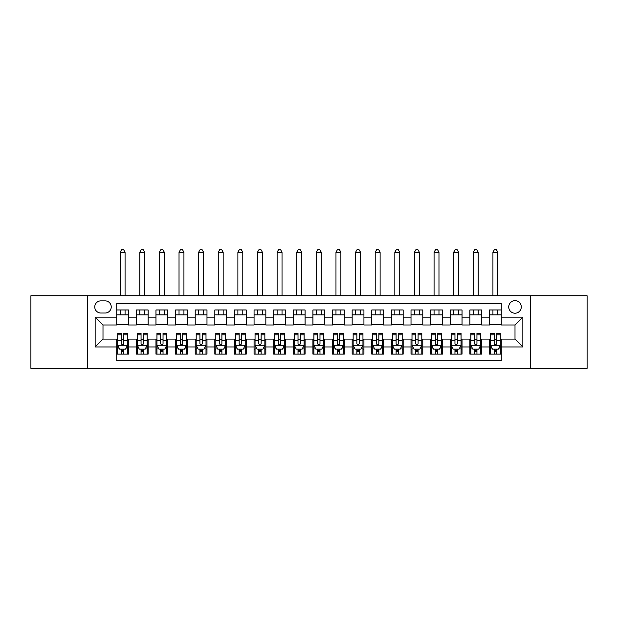 <?xml version="1.0" encoding="UTF-8"?>
<svg xmlns="http://www.w3.org/2000/svg" width="618" height="618" viewBox="0 0 618 618"><rect width="100%" height="100%" fill="white"/><g stroke="black" fill="none" stroke-linecap="round" stroke-linejoin="round"><path stroke-width="0.93" d="M515.003 300.665A6.28 6.28 0 0 0 508.722 306.937A6.28 6.28 0 0 0 515.003 313.218A6.28 6.28 0 0 0 521.275 306.937A6.28 6.28 0 0 0 515.003 300.665M530.692 368.351L587.1 368.351L587.1 295.759L530.692 295.759L530.692 368.351L87.308 368.351L87.308 295.759L30.9 295.759L30.9 368.351L87.308 368.351M501.268 309.981L489.495 309.981L489.495 317.142L481.646 317.142L481.646 324.991L489.495 324.991L489.495 317.142M481.646 317.142L481.646 309.981L469.873 309.981L469.873 317.142L462.032 317.142L462.032 324.991L469.873 324.991L469.873 317.142M462.032 317.142L462.032 309.981L450.259 309.981L450.259 317.142L442.411 317.142L442.411 324.991L450.259 324.991L450.259 317.142M442.411 317.142L442.411 309.981L430.638 309.981L430.638 317.142L422.789 317.142L422.789 324.991L430.638 324.991L430.638 317.142M422.789 317.142L422.789 309.981L411.016 309.981L411.016 317.142L403.168 317.142L403.168 324.991L411.016 324.991L411.016 317.142M403.168 317.142L403.168 309.981L391.403 309.981L391.403 317.142L383.554 317.142L383.554 324.991L391.403 324.991L391.403 317.142M383.554 317.142L383.554 309.981L371.781 309.981L371.781 317.142L363.932 317.142L363.932 324.991L371.781 324.991L371.781 317.142M363.932 317.142L363.932 309.981L352.16 309.981L352.16 317.142L344.311 317.142L344.311 324.991L352.16 324.991L352.16 317.142M344.311 317.142L344.311 309.981L332.546 309.981L332.546 317.142L324.697 317.142L324.697 324.991L332.546 324.991L332.546 317.142M324.697 317.142L324.697 309.981L312.924 309.981L312.924 317.142L305.076 317.142L305.076 324.991L312.924 324.991L312.924 317.142M305.076 317.142L305.076 309.981L293.303 309.981L293.303 317.142L285.454 317.142L285.454 324.991L293.303 324.991L293.303 317.142M285.454 317.142L285.454 309.981L273.689 309.981L273.689 317.142L265.84 317.142L265.84 324.991L273.689 324.991L273.689 317.142M265.84 317.142L265.84 309.981L254.068 309.981L254.068 317.142L246.219 317.142L246.219 324.991L254.068 324.991L254.068 317.142M246.219 317.142L246.219 309.981L234.446 309.981L234.446 317.142L226.597 317.142L226.597 324.991L234.446 324.991L234.446 317.142M226.597 317.142L226.597 309.981L214.832 309.981L214.832 317.142L206.984 317.142L206.984 324.991L214.832 324.991L214.832 317.142M206.984 317.142L206.984 309.981L195.211 309.981L195.211 317.142L187.362 317.142L187.362 324.991L195.211 324.991L195.211 317.142M187.362 317.142L187.362 309.981L175.589 309.981L175.589 317.142L167.741 317.142L167.741 324.991L175.589 324.991L175.589 317.142M167.741 317.142L167.741 309.981L155.968 309.981L155.968 317.142L148.127 317.142L148.127 324.991L155.968 324.991L155.968 317.142M148.127 317.142L148.127 309.981L136.354 309.981L136.354 324.991L128.505 324.991L128.505 309.981L116.732 309.981M116.732 354.122L128.505 354.122L128.505 339.112L136.354 339.112L136.354 354.122L148.127 354.122L148.127 339.112L155.968 339.112L155.968 346.961L148.127 346.961M155.968 346.961L155.968 354.122L167.741 354.122L167.741 339.112L175.589 339.112L175.589 346.961L167.741 346.961M175.589 346.961L175.589 354.122L187.362 354.122L187.362 339.112L195.211 339.112L195.211 346.961L187.362 346.961M195.211 346.961L195.211 354.122L206.984 354.122L206.984 339.112L214.832 339.112L214.832 346.961L206.984 346.961M214.832 346.961L214.832 354.122L226.597 354.122L226.597 339.112L234.446 339.112L234.446 346.961L226.597 346.961M234.446 346.961L234.446 354.122L246.219 354.122L246.219 339.112L254.068 339.112L254.068 346.961L246.219 346.961M254.068 346.961L254.068 354.122L265.84 354.122L265.84 339.112L273.689 339.112L273.689 346.961L265.84 346.961M273.689 346.961L273.689 354.122L285.454 354.122L285.454 339.112L293.303 339.112L293.303 346.961L285.454 346.961M293.303 346.961L293.303 354.122L305.076 354.122L305.076 339.112L312.924 339.112L312.924 346.961L305.076 346.961M312.924 346.961L312.924 354.122L324.697 354.122L324.697 339.112L332.546 339.112L332.546 346.961L324.697 346.961M332.546 346.961L332.546 354.122L344.311 354.122L344.311 339.112L352.16 339.112L352.16 346.961L344.311 346.961M352.16 346.961L352.16 354.122L363.932 354.122L363.932 339.112L371.781 339.112L371.781 346.961L363.932 346.961M371.781 346.961L371.781 354.122L383.554 354.122L383.554 339.112L391.403 339.112L391.403 346.961L383.554 346.961M391.403 346.961L391.403 354.122L403.168 354.122L403.168 339.112L411.016 339.112L411.016 346.961L403.168 346.961M411.016 346.961L411.016 354.122L422.789 354.122L422.789 339.112L430.638 339.112L430.638 346.961L422.789 346.961M430.638 346.961L430.638 354.122L442.411 354.122L442.411 339.112L450.259 339.112L450.259 346.961L442.411 346.961M450.259 346.961L450.259 354.122L462.032 354.122L462.032 339.112L469.873 339.112L469.873 346.961L462.032 346.961M469.873 346.961L469.873 354.122L481.646 354.122L481.646 339.112L489.495 339.112L489.495 346.961L481.646 346.961M100.842 313.025L105.16 313.025A6.08 6.08 0 0 0 111.24 306.937A6.08 6.08 0 0 0 105.16 300.858L100.842 300.858A6.08 6.08 0 0 0 94.763 306.937A6.08 6.08 0 0 0 100.842 313.025M530.692 295.759L87.308 295.759M501.268 317.142L501.268 303.407L116.732 303.407L116.732 324.991L102.997 324.991L102.997 339.112L116.732 339.112L116.732 360.696L501.268 360.696L501.268 339.112L515.003 339.112L515.003 324.991L501.268 324.991L501.268 317.142L522.851 317.142L522.851 346.961L501.268 346.961M116.732 346.961L95.149 346.961L95.149 317.142L116.732 317.142M489.495 346.961L489.495 354.122L501.268 354.122M116.732 314.886L128.505 314.886M116.732 324.79L128.505 324.79M116.732 339.313L117.714 339.313M121.445 339.313L123.793 339.313M127.524 339.313L128.505 339.313M116.732 349.216L117.714 349.216M121.445 349.216L123.793 349.216M127.524 349.216L128.505 349.216M136.354 324.79L148.127 324.79M136.354 314.886L148.127 314.886M136.354 339.313L137.335 339.313M141.058 339.313L143.415 339.313M147.146 339.313L148.127 339.313M136.354 349.216L137.335 349.216M141.058 349.216L143.415 349.216M147.146 349.216L148.127 349.216M155.968 339.313L156.949 339.313M160.68 339.313L163.036 339.313M166.76 339.313L167.741 339.313M155.968 349.216L156.949 349.216M160.68 349.216L163.036 349.216M166.76 349.216L167.741 349.216M155.968 314.886L167.741 314.886M155.968 324.79L167.741 324.79M175.589 339.313L176.57 339.313M180.302 339.313L182.65 339.313M186.381 339.313L187.362 339.313M175.589 349.216L176.57 349.216M180.302 349.216L182.65 349.216M186.381 349.216L187.362 349.216M175.589 314.886L187.362 314.886M175.589 324.79L187.362 324.79M195.211 339.313L196.192 339.313M199.915 339.313L202.271 339.313M206.003 339.313L206.984 339.313M195.211 349.216L196.192 349.216M199.915 349.216L202.271 349.216M206.003 349.216L206.984 349.216M195.211 314.886L206.984 314.886M195.211 324.79L206.984 324.79M214.832 339.313L215.813 339.313M219.537 339.313L221.893 339.313M225.616 339.313L226.597 339.313M214.832 349.216L215.813 349.216M219.537 349.216L221.893 349.216M225.616 349.216L226.597 349.216M214.832 314.886L226.597 314.886M214.832 324.79L226.597 324.79M234.446 339.313L235.427 339.313M239.158 339.313L241.507 339.313M245.238 339.313L246.219 339.313M234.446 349.216L235.427 349.216M239.158 349.216L241.507 349.216M245.238 349.216L246.219 349.216M234.446 314.886L246.219 314.886M234.446 324.79L246.219 324.79M254.068 339.313L255.049 339.313M258.772 339.313L261.128 339.313M264.859 339.313L265.84 339.313M254.068 349.216L255.049 349.216M258.772 349.216L261.128 349.216M264.859 349.216L265.84 349.216M254.068 314.886L265.84 314.886M254.068 324.79L265.84 324.79M273.689 339.313L274.67 339.313M278.394 339.313L280.75 339.313M284.473 339.313L285.454 339.313M273.689 349.216L274.67 349.216M278.394 349.216L280.75 349.216M284.473 349.216L285.454 349.216M273.689 314.886L285.454 314.886M273.689 324.79L285.454 324.79M293.303 339.313L294.284 339.313M298.015 339.313L300.371 339.313M304.095 339.313L305.076 339.313M293.303 349.216L294.284 349.216M298.015 349.216L300.371 349.216M304.095 349.216L305.076 349.216M293.303 314.886L305.076 314.886M293.303 324.79L305.076 324.79M312.924 339.313L313.905 339.313M317.629 339.313L319.985 339.313M323.716 339.313L324.697 339.313M312.924 349.216L313.905 349.216M317.629 349.216L319.985 349.216M323.716 349.216L324.697 349.216M312.924 314.886L324.697 314.886M312.924 324.79L324.697 324.79M332.546 339.313L333.527 339.313M337.25 339.313L339.606 339.313M343.33 339.313L344.311 339.313M332.546 349.216L333.527 349.216M337.25 349.216L339.606 349.216M343.33 349.216L344.311 349.216M332.546 314.886L344.311 314.886M332.546 324.79L344.311 324.79M352.16 339.313L353.141 339.313M356.872 339.313L359.228 339.313M362.951 339.313L363.932 339.313M352.16 349.216L353.141 349.216M356.872 349.216L359.228 349.216M362.951 349.216L363.932 349.216M352.16 314.886L363.932 314.886M352.16 324.79L363.932 324.79M371.781 339.313L372.762 339.313M376.493 339.313L378.842 339.313M382.573 339.313L383.554 339.313M371.781 349.216L372.762 349.216M376.493 349.216L378.842 349.216M382.573 349.216L383.554 349.216M371.781 314.886L383.554 314.886M371.781 324.79L383.554 324.79M391.403 339.313L392.384 339.313M396.107 339.313L398.463 339.313M402.187 339.313L403.168 339.313M391.403 349.216L392.384 349.216M396.107 349.216L398.463 349.216M402.187 349.216L403.168 349.216M391.403 314.886L403.168 314.886M391.403 324.79L403.168 324.79M411.016 339.313L411.997 339.313M415.729 339.313L418.085 339.313M421.808 339.313L422.789 339.313M411.016 349.216L411.997 349.216M415.729 349.216L418.085 349.216M421.808 349.216L422.789 349.216M411.016 314.886L422.789 314.886M411.016 324.79L422.789 324.79M430.638 339.313L431.619 339.313M435.35 339.313L437.699 339.313M441.43 339.313L442.411 339.313M430.638 349.216L431.619 349.216M435.35 349.216L437.699 349.216M441.43 349.216L442.411 349.216M430.638 314.886L442.411 314.886M430.638 324.79L442.411 324.79M450.259 339.313L451.24 339.313M454.964 339.313L457.32 339.313M461.051 339.313L462.032 339.313M450.259 349.216L451.24 349.216M454.964 349.216L457.32 349.216M461.051 349.216L462.032 349.216M450.259 314.886L462.032 314.886M450.259 324.79L462.032 324.79M469.873 339.313L470.854 339.313M474.585 339.313L476.941 339.313M480.665 339.313L481.646 339.313M469.873 349.216L470.854 349.216M474.585 349.216L476.941 349.216M480.665 349.216L481.646 349.216M469.873 314.886L481.646 314.886M469.873 324.79L481.646 324.79M489.495 339.313L490.476 339.313M494.207 339.313L496.555 339.313M500.286 339.313L501.268 339.313M489.495 349.216L490.476 349.216M494.207 349.216L496.555 349.216M500.286 349.216L501.268 349.216M489.495 314.886L501.268 314.886M489.495 324.79L501.268 324.79M102.997 324.991L95.149 317.142M102.997 339.112L95.149 346.961M522.851 317.142L515.003 324.991M522.851 346.961L515.003 339.112M121.445 351.572L123.793 351.572M117.714 334.825L121.445 334.825L121.445 333.233L117.714 333.233L117.714 345.199L119.676 349.124L125.562 349.124L127.524 345.199L127.524 333.233L123.793 333.233L123.793 334.825L127.524 334.825M127.524 345.199L127.524 354.122M117.714 345.199L117.714 354.122M123.793 349.124L123.793 354.122M121.445 354.122L121.445 349.124M121.445 334.825L121.445 343.724C122.225 345.238 123.013 345.238 123.793 343.724L123.793 334.825M125.068 314.886L125.068 309.981M125.068 295.759L125.068 252.206L120.17 252.206L120.17 295.759M120.17 314.886L120.17 309.981M120.17 252.206L121.638 249.649L123.6 249.649L125.068 252.206M141.058 351.572L143.415 351.572M137.335 334.825L141.058 334.825L141.058 333.233L137.335 333.233L137.335 345.199L139.297 349.124L145.184 349.124L147.146 345.199L147.146 333.233L143.415 333.233L143.415 334.825L147.146 334.825M147.146 345.199L147.146 354.122M137.335 345.199L137.335 354.122M143.415 349.124L143.415 354.122M141.058 354.122L141.058 349.124M141.058 334.825L141.058 343.724C141.846 345.238 142.627 345.238 143.415 343.724L143.415 334.825M144.689 314.886L144.689 309.981M144.689 295.759L144.689 252.206L139.784 252.206L139.784 295.759M139.784 314.886L139.784 309.981M139.784 252.206L141.259 249.649L143.221 249.649L144.689 252.206M160.68 351.572L163.036 351.572M156.949 334.825L160.68 334.825L160.68 333.233L156.949 333.233L156.949 345.199L158.911 349.124L164.797 349.124L166.76 345.199L166.76 333.233L163.036 333.233L163.036 334.825L166.76 334.825M166.76 345.199L166.76 354.122M156.949 345.199L156.949 354.122M163.036 349.124L163.036 354.122M160.68 354.122L160.68 349.124M160.68 334.825L160.68 343.724C161.46 345.238 162.248 345.238 163.036 343.724L163.036 334.825M164.311 314.886L164.311 309.981M164.311 295.759L164.311 252.206L159.405 252.206L159.405 295.759M159.405 314.886L159.405 309.981M159.405 252.206L160.873 249.649L162.835 249.649L164.311 252.206M180.302 351.572L182.65 351.572M176.57 334.825L180.302 334.825L180.302 333.233L176.57 333.233L176.57 345.199L178.532 349.124L184.419 349.124L186.381 345.199L186.381 333.233L182.65 333.233L182.65 334.825L186.381 334.825M186.381 345.199L186.381 354.122M176.57 345.199L176.57 354.122M182.65 349.124L182.65 354.122M180.302 354.122L180.302 349.124M180.302 334.825L180.302 343.724C181.082 345.238 181.87 345.238 182.65 343.724L182.65 334.825M183.932 314.886L183.932 309.981M183.932 295.759L183.932 252.206L179.027 252.206L179.027 295.759M179.027 314.886L179.027 309.981M179.027 252.206L180.495 249.649L182.457 249.649L183.932 252.206M199.915 351.572L202.271 351.572M196.192 334.825L199.915 334.825L199.915 333.233L196.192 333.233L196.192 345.199L198.154 349.124L204.04 349.124L206.003 345.199L206.003 333.233L202.271 333.233L202.271 334.825L206.003 334.825M206.003 345.199L206.003 354.122M196.192 345.199L196.192 354.122M202.271 349.124L202.271 354.122M199.915 354.122L199.915 349.124M199.915 334.825L199.915 343.724C200.703 345.238 201.483 345.238 202.271 343.724L202.271 334.825M203.546 314.886L203.546 309.981M203.546 295.759L203.546 252.206L198.641 252.206L198.641 295.759M198.641 314.886L198.641 309.981M198.641 252.206L200.116 249.649L202.078 249.649L203.546 252.206M219.537 351.572L221.893 351.572M215.813 334.825L219.537 334.825L219.537 333.233L215.813 333.233L215.813 345.199L217.768 349.124L223.654 349.124L225.616 345.199L225.616 333.233L221.893 333.233L221.893 334.825L225.616 334.825M225.616 345.199L225.616 354.122M215.813 345.199L215.813 354.122M221.893 349.124L221.893 354.122M219.537 354.122L219.537 349.124M219.537 334.825L219.537 343.724C220.317 345.238 221.105 345.238 221.893 343.724L221.893 334.825M223.168 314.886L223.168 309.981M223.168 295.759L223.168 252.206L218.262 252.206L218.262 295.759M218.262 314.886L218.262 309.981M218.262 252.206L219.73 249.649L221.692 249.649L223.168 252.206M239.158 351.572L241.507 351.572M235.427 334.825L239.158 334.825L239.158 333.233L235.427 333.233L235.427 345.199L237.389 349.124L243.276 349.124L245.238 345.199L245.238 333.233L241.507 333.233L241.507 334.825L245.238 334.825M245.238 345.199L245.238 354.122M235.427 345.199L235.427 354.122M241.507 349.124L241.507 354.122M239.158 354.122L239.158 349.124M239.158 334.825L239.158 343.724C239.939 345.238 240.726 345.238 241.507 343.724L241.507 334.825M242.789 314.886L242.789 309.981M242.789 295.759L242.789 252.206L237.884 252.206L237.884 295.759M237.884 314.886L237.884 309.981M237.884 252.206L239.351 249.649L241.314 249.649L242.789 252.206M258.772 351.572L261.128 351.572M255.049 334.825L258.772 334.825L258.772 333.233L255.049 333.233L255.049 345.199L257.011 349.124L262.897 349.124L264.859 345.199L264.859 333.233L261.128 333.233L261.128 334.825L264.859 334.825M264.859 345.199L264.859 354.122M255.049 345.199L255.049 354.122M261.128 349.124L261.128 354.122M258.772 354.122L258.772 349.124M258.772 334.825L258.772 343.724C259.56 345.238 260.34 345.238 261.128 343.724L261.128 334.825M262.403 314.886L262.403 309.981M262.403 295.759L262.403 252.206L257.497 252.206L257.497 295.759M257.497 314.886L257.497 309.981M257.497 252.206L258.973 249.649L260.935 249.649L262.403 252.206M278.394 351.572L280.75 351.572M274.67 334.825L278.394 334.825L278.394 333.233L274.67 333.233L274.67 345.199L276.632 349.124L282.511 349.124L284.473 345.199L284.473 333.233L280.75 333.233L280.75 334.825L284.473 334.825M284.473 345.199L284.473 354.122M274.67 345.199L274.67 354.122M280.75 349.124L280.75 354.122M278.394 354.122L278.394 349.124M278.394 334.825L278.394 343.724C279.181 345.238 279.962 345.238 280.75 343.724L280.75 334.825M282.024 314.886L282.024 309.981M282.024 295.759L282.024 252.206L277.119 252.206L277.119 295.759M277.119 314.886L277.119 309.981M277.119 252.206L278.587 249.649L280.549 249.649L282.024 252.206M298.015 351.572L300.371 351.572M294.284 334.825L298.015 334.825L298.015 333.233L294.284 333.233L294.284 345.199L296.246 349.124L302.132 349.124L304.095 345.199L304.095 333.233L300.371 333.233L300.371 334.825L304.095 334.825M304.095 345.199L304.095 354.122M294.284 345.199L294.284 354.122M300.371 349.124L300.371 354.122M298.015 354.122L298.015 349.124M298.015 334.825L298.015 343.724C298.795 345.238 299.583 345.238 300.371 343.724L300.371 334.825M301.646 314.886L301.646 309.981M301.646 295.759L301.646 252.206L296.74 252.206L296.74 295.759M296.74 314.886L296.74 309.981M296.74 252.206L298.208 249.649L300.17 249.649L301.646 252.206M317.629 351.572L319.985 351.572M313.905 334.825L317.629 334.825L317.629 333.233L313.905 333.233L313.905 345.199L315.868 349.124L321.754 349.124L323.716 345.199L323.716 333.233L319.985 333.233L319.985 334.825L323.716 334.825M323.716 345.199L323.716 354.122M313.905 345.199L313.905 354.122M319.985 349.124L319.985 354.122M317.629 354.122L317.629 349.124M317.629 334.825L317.629 343.724C318.417 345.238 319.197 345.238 319.985 343.724L319.985 334.825M321.26 314.886L321.26 309.981M321.26 295.759L321.26 252.206L316.354 252.206L316.354 295.759M316.354 314.886L316.354 309.981M316.354 252.206L317.83 249.649L319.792 249.649L321.26 252.206M337.25 351.572L339.606 351.572M333.527 334.825L337.25 334.825L337.25 333.233L333.527 333.233L333.527 345.199L335.489 349.124L341.368 349.124L343.33 345.199L343.33 333.233L339.606 333.233L339.606 334.825L343.33 334.825M343.33 345.199L343.33 354.122M333.527 345.199L333.527 354.122M339.606 349.124L339.606 354.122M337.25 354.122L337.25 349.124M337.25 334.825L337.25 343.724C338.038 345.238 338.819 345.238 339.606 343.724L339.606 334.825M340.881 314.886L340.881 309.981M340.881 295.759L340.881 252.206L335.976 252.206L335.976 295.759M335.976 314.886L335.976 309.981M335.976 252.206L337.451 249.649L339.413 249.649L340.881 252.206M356.872 351.572L359.228 351.572M353.141 334.825L356.872 334.825L356.872 333.233L353.141 333.233L353.141 345.199L355.103 349.124L360.989 349.124L362.951 345.199L362.951 333.233L359.228 333.233L359.228 334.825L362.951 334.825M362.951 345.199L362.951 354.122M353.141 345.199L353.141 354.122M359.228 349.124L359.228 354.122M356.872 354.122L356.872 349.124M356.872 334.825L356.872 343.724C357.652 345.238 358.44 345.238 359.228 343.724L359.228 334.825M360.503 314.886L360.503 309.981M360.503 295.759L360.503 252.206L355.597 252.206L355.597 295.759M355.597 314.886L355.597 309.981M355.597 252.206L357.065 249.649L359.027 249.649L360.503 252.206M376.493 351.572L378.842 351.572M372.762 334.825L376.493 334.825L376.493 333.233L372.762 333.233L372.762 345.199L374.724 349.124L380.611 349.124L382.573 345.199L382.573 333.233L378.842 333.233L378.842 334.825L382.573 334.825M382.573 345.199L382.573 354.122M372.762 345.199L372.762 354.122M378.842 349.124L378.842 354.122M376.493 354.122L376.493 349.124M376.493 334.825L376.493 343.724C377.274 345.238 378.061 345.238 378.842 343.724L378.842 334.825M380.116 314.886L380.116 309.981M380.116 295.759L380.116 252.206L375.211 252.206L375.211 295.759M375.211 314.886L375.211 309.981M375.211 252.206L376.686 249.649L378.649 249.649L380.116 252.206M396.107 351.572L398.463 351.572M392.384 334.825L396.107 334.825L396.107 333.233L392.384 333.233L392.384 345.199L394.346 349.124L400.232 349.124L402.187 345.199L402.187 333.233L398.463 333.233L398.463 334.825L402.187 334.825M402.187 345.199L402.187 354.122M392.384 345.199L392.384 354.122M398.463 349.124L398.463 354.122M396.107 354.122L396.107 349.124M396.107 334.825L396.107 343.724C396.895 345.238 397.675 345.238 398.463 343.724L398.463 334.825M399.738 314.886L399.738 309.981M399.738 295.759L399.738 252.206L394.832 252.206L394.832 295.759M394.832 314.886L394.832 309.981M394.832 252.206L396.308 249.649L398.27 249.649L399.738 252.206M415.729 351.572L418.085 351.572M411.997 334.825L415.729 334.825L415.729 333.233L411.997 333.233L411.997 345.199L413.96 349.124L419.846 349.124L421.808 345.199L421.808 333.233L418.085 333.233L418.085 334.825L421.808 334.825M421.808 345.199L421.808 354.122M411.997 345.199L411.997 354.122M418.085 349.124L418.085 354.122M415.729 354.122L415.729 349.124M415.729 334.825L415.729 343.724C416.509 345.238 417.297 345.238 418.085 343.724L418.085 334.825M419.359 314.886L419.359 309.981M419.359 295.759L419.359 252.206L414.454 252.206L414.454 295.759M414.454 314.886L414.454 309.981M414.454 252.206L415.922 249.649L417.884 249.649L419.359 252.206M435.35 351.572L437.699 351.572M431.619 334.825L435.35 334.825L435.35 333.233L431.619 333.233L431.619 345.199L433.581 349.124L439.468 349.124L441.43 345.199L441.43 333.233L437.699 333.233L437.699 334.825L441.43 334.825M441.43 345.199L441.43 354.122M431.619 345.199L431.619 354.122M437.699 349.124L437.699 354.122M435.35 354.122L435.35 349.124M435.35 334.825L435.35 343.724C436.13 345.238 436.918 345.238 437.699 343.724L437.699 334.825M438.973 314.886L438.973 309.981M438.973 295.759L438.973 252.206L434.068 252.206L434.068 295.759M434.068 314.886L434.068 309.981M434.068 252.206L435.543 249.649L437.505 249.649L438.973 252.206M454.964 351.572L457.32 351.572M451.24 334.825L454.964 334.825L454.964 333.233L451.24 333.233L451.24 345.199L453.203 349.124L459.089 349.124L461.051 345.199L461.051 333.233L457.32 333.233L457.32 334.825L461.051 334.825M461.051 345.199L461.051 354.122M451.24 345.199L451.24 354.122M457.32 349.124L457.32 354.122M454.964 354.122L454.964 349.124M454.964 334.825L454.964 343.724C455.752 345.238 456.532 345.238 457.32 343.724L457.32 334.825M458.595 314.886L458.595 309.981M458.595 295.759L458.595 252.206L453.689 252.206L453.689 295.759M453.689 314.886L453.689 309.981M453.689 252.206L455.165 249.649L457.127 249.649L458.595 252.206M474.585 351.572L476.941 351.572M470.854 334.825L474.585 334.825L474.585 333.233L470.854 333.233L470.854 345.199L472.816 349.124L478.703 349.124L480.665 345.199L480.665 333.233L476.941 333.233L476.941 334.825L480.665 334.825M480.665 345.199L480.665 354.122M470.854 345.199L470.854 354.122M476.941 349.124L476.941 354.122M474.585 354.122L474.585 349.124M474.585 334.825L474.585 343.724C475.366 345.238 476.154 345.238 476.941 343.724L476.941 334.825M478.216 314.886L478.216 309.981M478.216 295.759L478.216 252.206L473.311 252.206L473.311 295.759M473.311 314.886L473.311 309.981M473.311 252.206L474.779 249.649L476.741 249.649L478.216 252.206M494.207 351.572L496.555 351.572M490.476 334.825L494.207 334.825L494.207 333.233L490.476 333.233L490.476 345.199L492.438 349.124L498.324 349.124L500.286 345.199L500.286 333.233L496.555 333.233L496.555 334.825L500.286 334.825M500.286 345.199L500.286 354.122M490.476 345.199L490.476 354.122M496.555 349.124L496.555 354.122M494.207 354.122L494.207 349.124M494.207 334.825L494.207 343.724C494.987 345.238 495.775 345.238 496.555 343.724L496.555 334.825M497.83 314.886L497.83 309.981M497.83 295.759L497.83 252.206L492.932 252.206L492.932 295.759M492.932 314.886L492.932 309.981M492.932 252.206L494.4 249.649L496.362 249.649L497.83 252.206M136.354 346.961L128.505 346.961M136.354 317.142L128.505 317.142M117.76 345.292L127.478 345.292M127.524 348.042L126.103 348.042M119.135 348.042L117.714 348.042M123.793 340.649L127.524 340.649M117.714 340.649L121.445 340.649M121.445 350.321L123.793 350.321M137.381 345.292L147.092 345.292M147.146 348.042L145.724 348.042M138.756 348.042L137.335 348.042M143.415 340.649L147.146 340.649M137.335 340.649L141.058 340.649M141.058 350.321L143.415 350.321M157.003 345.292L166.713 345.292M166.76 348.042L165.338 348.042M158.378 348.042L156.949 348.042M163.036 340.649L166.76 340.649M156.949 340.649L160.68 340.649M160.68 350.321L163.036 350.321M176.617 345.292L186.335 345.292M186.381 348.042L184.96 348.042M177.992 348.042L176.57 348.042M182.65 340.649L186.381 340.649M176.57 340.649L180.302 340.649M180.302 350.321L182.65 350.321M196.238 345.292L205.948 345.292M206.003 348.042L204.581 348.042M197.613 348.042L196.192 348.042M202.271 340.649L206.003 340.649M196.192 340.649L199.915 340.649M199.915 350.321L202.271 350.321M215.86 345.292L225.57 345.292M225.616 348.042L224.195 348.042M217.235 348.042L215.813 348.042M221.893 340.649L225.616 340.649M215.813 340.649L219.537 340.649M219.537 350.321L221.893 350.321M235.481 345.292L245.191 345.292M245.238 348.042L243.816 348.042M236.849 348.042L235.427 348.042M241.507 340.649L245.238 340.649M235.427 340.649L239.158 340.649M239.158 350.321L241.507 350.321M255.095 345.292L264.805 345.292M264.859 348.042L263.438 348.042M256.47 348.042L255.049 348.042M261.128 340.649L264.859 340.649M255.049 340.649L258.772 340.649M258.772 350.321L261.128 350.321M274.716 345.292L284.427 345.292M284.473 348.042L283.052 348.042M276.091 348.042L274.67 348.042M280.75 340.649L284.473 340.649M274.67 340.649L278.394 340.649M278.394 350.321L280.75 350.321M294.338 345.292L304.048 345.292M304.095 348.042L302.673 348.042M295.705 348.042L294.284 348.042M300.371 340.649L304.095 340.649M294.284 340.649L298.015 340.649M298.015 350.321L300.371 350.321M313.952 345.292L323.662 345.292M323.716 348.042L322.295 348.042M315.327 348.042L313.905 348.042M319.985 340.649L323.716 340.649M313.905 340.649L317.629 340.649M317.629 350.321L319.985 350.321M333.573 345.292L343.284 345.292M343.33 348.042L341.909 348.042M334.948 348.042L333.527 348.042M339.606 340.649L343.33 340.649M333.527 340.649L337.25 340.649M337.25 350.321L339.606 350.321M353.195 345.292L362.905 345.292M362.951 348.042L361.53 348.042M354.562 348.042L353.141 348.042M359.228 340.649L362.951 340.649M353.141 340.649L356.872 340.649M356.872 350.321L359.228 350.321M372.808 345.292L382.519 345.292M382.573 348.042L381.151 348.042M374.184 348.042L372.762 348.042M378.842 340.649L382.573 340.649M372.762 340.649L376.493 340.649M376.493 350.321L378.842 350.321M392.43 345.292L402.14 345.292M402.187 348.042L400.765 348.042M393.805 348.042L392.384 348.042M398.463 340.649L402.187 340.649M392.384 340.649L396.107 340.649M396.107 350.321L398.463 350.321M412.051 345.292L421.762 345.292M421.808 348.042L420.387 348.042M413.419 348.042L411.997 348.042M418.085 340.649L421.808 340.649M411.997 340.649L415.729 340.649M415.729 350.321L418.085 350.321M431.665 345.292L441.383 345.292M441.43 348.042L440.008 348.042M433.04 348.042L431.619 348.042M437.699 340.649L441.43 340.649M431.619 340.649L435.35 340.649M435.35 350.321L437.699 350.321M451.287 345.292L460.997 345.292M461.051 348.042L459.622 348.042M452.662 348.042L451.24 348.042M457.32 340.649L461.051 340.649M451.24 340.649L454.964 340.649M454.964 350.321L457.32 350.321M470.908 345.292L480.619 345.292M480.665 348.042L479.244 348.042M472.276 348.042L470.854 348.042M476.941 340.649L480.665 340.649M470.854 340.649L474.585 340.649M474.585 350.321L476.941 350.321M490.522 345.292L500.24 345.292M500.286 348.042L498.865 348.042M491.897 348.042L490.476 348.042M496.555 340.649L500.286 340.649M490.476 340.649L494.207 340.649M494.207 350.321L496.555 350.321"/></g></svg>
